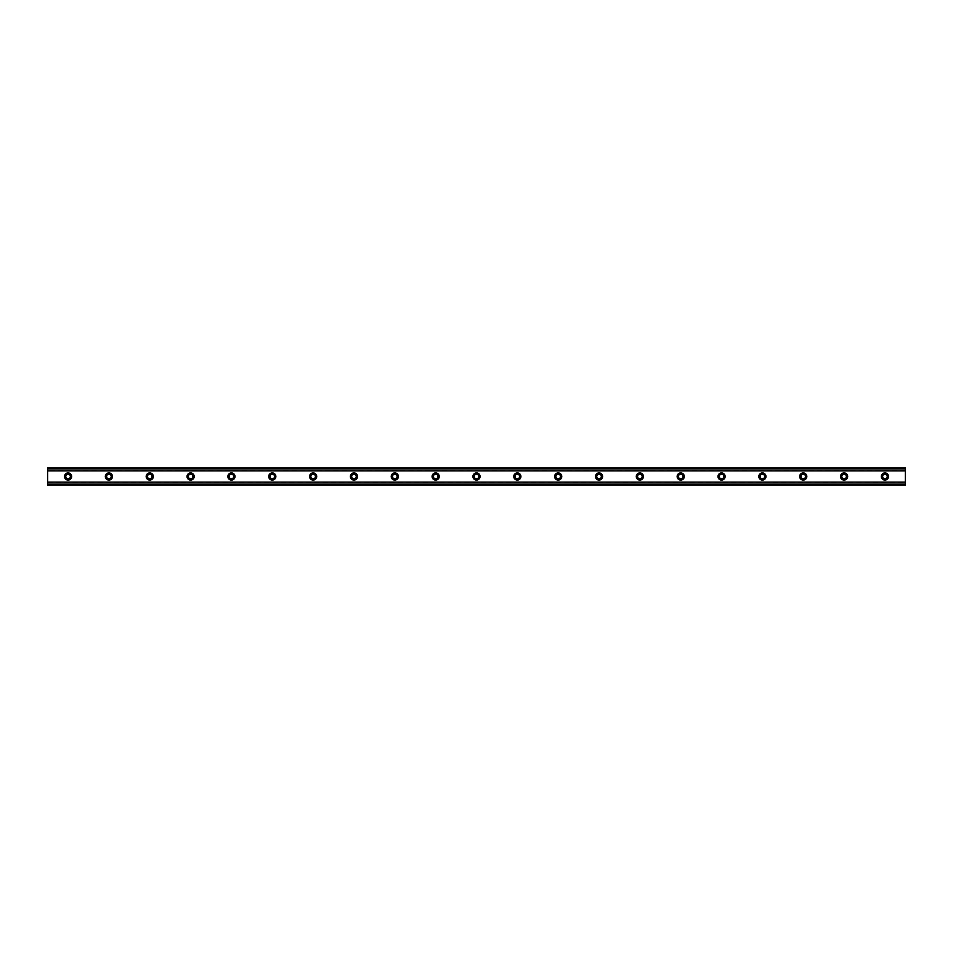 <?xml version="1.0" encoding="UTF-8"?>
<svg xmlns="http://www.w3.org/2000/svg" width="953" height="953" viewBox="0 0 953 953"><rect width="100%" height="100%" fill="white"/><g stroke="black" fill="none" stroke-linecap="round" stroke-linejoin="round"><path stroke-width="0.71" stroke-dasharray="4.76 3.57" d="M68.068 478.799A2.299 2.299 0 0 1 65.769 476.5A2.299 2.299 0 0 1 68.068 474.201A2.299 2.299 0 0 1 70.367 476.5A2.299 2.299 0 0 1 68.068 478.799M884.932 478.799A2.299 2.299 0 0 1 882.633 476.5A2.299 2.299 0 0 1 884.932 474.201A2.299 2.299 0 0 1 887.231 476.5A2.299 2.299 0 0 1 884.932 478.799M844.084 478.799A2.299 2.299 0 0 1 841.785 476.5A2.299 2.299 0 0 1 844.084 474.201A2.299 2.299 0 0 1 846.383 476.5A2.299 2.299 0 0 1 844.084 478.799M803.248 478.799A2.299 2.299 0 0 1 800.949 476.5A2.299 2.299 0 0 1 803.248 474.201A2.299 2.299 0 0 1 805.535 476.5A2.299 2.299 0 0 1 803.248 478.799M762.4 478.799A2.299 2.299 0 0 1 760.101 476.5A2.299 2.299 0 0 1 762.4 474.201A2.299 2.299 0 0 1 764.699 476.5A2.299 2.299 0 0 1 762.4 478.799M721.552 478.799A2.299 2.299 0 0 1 719.265 476.5A2.299 2.299 0 0 1 721.552 474.201A2.299 2.299 0 0 1 723.851 476.5A2.299 2.299 0 0 1 721.552 478.799M680.716 478.799A2.299 2.299 0 0 1 678.417 476.5A2.299 2.299 0 0 1 680.716 474.201A2.299 2.299 0 0 1 683.015 476.5A2.299 2.299 0 0 1 680.716 478.799M639.868 478.799A2.299 2.299 0 0 1 637.569 476.5A2.299 2.299 0 0 1 639.868 474.201A2.299 2.299 0 0 1 642.167 476.5A2.299 2.299 0 0 1 639.868 478.799M599.032 478.799A2.299 2.299 0 0 1 596.733 476.5A2.299 2.299 0 0 1 599.032 474.201A2.299 2.299 0 0 1 601.331 476.5A2.299 2.299 0 0 1 599.032 478.799M558.184 478.799A2.299 2.299 0 0 1 555.885 476.5A2.299 2.299 0 0 1 558.184 474.201A2.299 2.299 0 0 1 560.483 476.5A2.299 2.299 0 0 1 558.184 478.799M517.348 478.799A2.299 2.299 0 0 1 515.049 476.5A2.299 2.299 0 0 1 517.348 474.201A2.299 2.299 0 0 1 519.635 476.5A2.299 2.299 0 0 1 517.348 478.799M476.5 478.799A2.299 2.299 0 0 1 474.201 476.5A2.299 2.299 0 0 1 476.5 474.201A2.299 2.299 0 0 1 478.799 476.5A2.299 2.299 0 0 1 476.5 478.799M435.652 478.799A2.299 2.299 0 0 1 433.365 476.5A2.299 2.299 0 0 1 435.652 474.201A2.299 2.299 0 0 1 437.951 476.5A2.299 2.299 0 0 1 435.652 478.799M394.816 478.799A2.299 2.299 0 0 1 392.517 476.5A2.299 2.299 0 0 1 394.816 474.201A2.299 2.299 0 0 1 397.115 476.5A2.299 2.299 0 0 1 394.816 478.799M353.968 478.799A2.299 2.299 0 0 1 351.669 476.5A2.299 2.299 0 0 1 353.968 474.201A2.299 2.299 0 0 1 356.267 476.5A2.299 2.299 0 0 1 353.968 478.799M313.132 478.799A2.299 2.299 0 0 1 310.833 476.5A2.299 2.299 0 0 1 313.132 474.201A2.299 2.299 0 0 1 315.431 476.5A2.299 2.299 0 0 1 313.132 478.799M272.284 478.799A2.299 2.299 0 0 1 269.985 476.5A2.299 2.299 0 0 1 272.284 474.201A2.299 2.299 0 0 1 274.583 476.5A2.299 2.299 0 0 1 272.284 478.799M231.448 478.799A2.299 2.299 0 0 1 229.149 476.5A2.299 2.299 0 0 1 231.448 474.201A2.299 2.299 0 0 1 233.735 476.5A2.299 2.299 0 0 1 231.448 478.799M190.6 478.799A2.299 2.299 0 0 1 188.301 476.5A2.299 2.299 0 0 1 190.6 474.201A2.299 2.299 0 0 1 192.899 476.5A2.299 2.299 0 0 1 190.6 478.799M149.752 478.799A2.299 2.299 0 0 1 147.465 476.5A2.299 2.299 0 0 1 149.752 474.201A2.299 2.299 0 0 1 152.051 476.5A2.299 2.299 0 0 1 149.752 478.799M108.916 478.799A2.299 2.299 0 0 1 106.617 476.5A2.299 2.299 0 0 1 108.916 474.201A2.299 2.299 0 0 1 111.215 476.5A2.299 2.299 0 0 1 108.916 478.799M47.65 482.135L47.65 485.184L905.35 485.184L905.35 482.242L47.65 482.242L905.35 482.135L905.35 485.184L905.35 468.864L47.65 468.864L47.65 484.136L905.35 484.136M47.65 484.136L47.65 485.184L47.65 484.16L905.35 484.16L47.65 484.16L47.65 482.242M68.068 472.926A3.574 3.574 0 0 0 64.494 476.5A3.574 3.574 0 0 0 68.068 480.074A3.574 3.574 0 0 0 71.642 476.5A3.574 3.574 0 0 0 68.068 472.926M884.932 472.926A3.574 3.574 0 0 0 881.358 476.5A3.574 3.574 0 0 0 884.932 480.074A3.574 3.574 0 0 0 888.506 476.5A3.574 3.574 0 0 0 884.932 472.926M844.084 472.926A3.574 3.574 0 0 0 840.51 476.5A3.574 3.574 0 0 0 844.084 480.074A3.574 3.574 0 0 0 847.658 476.5A3.574 3.574 0 0 0 844.084 472.926M803.248 472.926A3.574 3.574 0 0 0 799.674 476.5A3.574 3.574 0 0 0 803.248 480.074A3.574 3.574 0 0 0 806.822 476.5A3.574 3.574 0 0 0 803.248 472.926M762.4 472.926A3.574 3.574 0 0 0 758.826 476.5A3.574 3.574 0 0 0 762.4 480.074A3.574 3.574 0 0 0 765.974 476.5A3.574 3.574 0 0 0 762.4 472.926M721.552 472.926A3.574 3.574 0 0 0 717.978 476.5A3.574 3.574 0 0 0 721.552 480.074A3.574 3.574 0 0 0 725.126 476.5A3.574 3.574 0 0 0 721.552 472.926M680.716 472.926A3.574 3.574 0 0 0 677.142 476.5A3.574 3.574 0 0 0 680.716 480.074A3.574 3.574 0 0 0 684.29 476.5A3.574 3.574 0 0 0 680.716 472.926M639.868 472.926A3.574 3.574 0 0 0 636.294 476.5A3.574 3.574 0 0 0 639.868 480.074A3.574 3.574 0 0 0 643.442 476.5A3.574 3.574 0 0 0 639.868 472.926M599.032 472.926A3.574 3.574 0 0 0 595.458 476.5A3.574 3.574 0 0 0 599.032 480.074A3.574 3.574 0 0 0 602.606 476.5A3.574 3.574 0 0 0 599.032 472.926M558.184 472.926A3.574 3.574 0 0 0 554.61 476.5A3.574 3.574 0 0 0 558.184 480.074A3.574 3.574 0 0 0 561.758 476.5A3.574 3.574 0 0 0 558.184 472.926M517.348 472.926A3.574 3.574 0 0 0 513.774 476.5A3.574 3.574 0 0 0 517.348 480.074A3.574 3.574 0 0 0 520.922 476.5A3.574 3.574 0 0 0 517.348 472.926M476.5 472.926A3.574 3.574 0 0 0 472.926 476.5A3.574 3.574 0 0 0 476.5 480.074A3.574 3.574 0 0 0 480.074 476.5A3.574 3.574 0 0 0 476.5 472.926M435.652 472.926A3.574 3.574 0 0 0 432.078 476.5A3.574 3.574 0 0 0 435.652 480.074A3.574 3.574 0 0 0 439.226 476.5A3.574 3.574 0 0 0 435.652 472.926M394.816 472.926A3.574 3.574 0 0 0 391.242 476.5A3.574 3.574 0 0 0 394.816 480.074A3.574 3.574 0 0 0 398.39 476.5A3.574 3.574 0 0 0 394.816 472.926M353.968 472.926A3.574 3.574 0 0 0 350.394 476.5A3.574 3.574 0 0 0 353.968 480.074A3.574 3.574 0 0 0 357.542 476.5A3.574 3.574 0 0 0 353.968 472.926M313.132 472.926A3.574 3.574 0 0 0 309.558 476.5A3.574 3.574 0 0 0 313.132 480.074A3.574 3.574 0 0 0 316.706 476.5A3.574 3.574 0 0 0 313.132 472.926M272.284 472.926A3.574 3.574 0 0 0 268.71 476.5A3.574 3.574 0 0 0 272.284 480.074A3.574 3.574 0 0 0 275.858 476.5A3.574 3.574 0 0 0 272.284 472.926M231.448 472.926A3.574 3.574 0 0 0 227.874 476.5A3.574 3.574 0 0 0 231.448 480.074A3.574 3.574 0 0 0 235.022 476.5A3.574 3.574 0 0 0 231.448 472.926M190.6 472.926A3.574 3.574 0 0 0 187.026 476.5A3.574 3.574 0 0 0 190.6 480.074A3.574 3.574 0 0 0 194.174 476.5A3.574 3.574 0 0 0 190.6 472.926M149.752 472.926A3.574 3.574 0 0 0 146.178 476.5A3.574 3.574 0 0 0 149.752 480.074A3.574 3.574 0 0 0 153.326 476.5A3.574 3.574 0 0 0 149.752 472.926M108.916 472.926A3.574 3.574 0 0 0 105.342 476.5A3.574 3.574 0 0 0 108.916 480.074A3.574 3.574 0 0 0 112.49 476.5A3.574 3.574 0 0 0 108.916 472.926M47.65 470.865L47.65 467.816L47.65 470.865L905.35 470.865L905.35 467.816L47.65 467.816L905.35 467.816L905.35 470.865M47.65 468.864L47.65 467.816L905.35 467.816L905.35 468.864M47.65 485.184L905.35 485.184L47.65 485.184M47.65 468.84L905.35 468.84L47.65 468.84M47.65 470.758L905.35 470.758M905.35 470.603L47.65 470.603M47.65 482.397L905.35 482.397"/><path stroke-width="1.43" d="M68.068 478.799A2.299 2.299 0 0 1 65.769 476.5A2.299 2.299 0 0 1 68.068 474.201A2.299 2.299 0 0 1 70.367 476.5A2.299 2.299 0 0 1 68.068 478.799M884.932 478.799A2.299 2.299 0 0 1 882.633 476.5A2.299 2.299 0 0 1 884.932 474.201A2.299 2.299 0 0 1 887.231 476.5A2.299 2.299 0 0 1 884.932 478.799M844.084 478.799A2.299 2.299 0 0 1 841.785 476.5A2.299 2.299 0 0 1 844.084 474.201A2.299 2.299 0 0 1 846.383 476.5A2.299 2.299 0 0 1 844.084 478.799M803.248 478.799A2.299 2.299 0 0 1 800.949 476.5A2.299 2.299 0 0 1 803.248 474.201A2.299 2.299 0 0 1 805.535 476.5A2.299 2.299 0 0 1 803.248 478.799M762.4 478.799A2.299 2.299 0 0 1 760.101 476.5A2.299 2.299 0 0 1 762.4 474.201A2.299 2.299 0 0 1 764.699 476.5A2.299 2.299 0 0 1 762.4 478.799M721.552 478.799A2.299 2.299 0 0 1 719.265 476.5A2.299 2.299 0 0 1 721.552 474.201A2.299 2.299 0 0 1 723.851 476.5A2.299 2.299 0 0 1 721.552 478.799M680.716 478.799A2.299 2.299 0 0 1 678.417 476.5A2.299 2.299 0 0 1 680.716 474.201A2.299 2.299 0 0 1 683.015 476.5A2.299 2.299 0 0 1 680.716 478.799M639.868 478.799A2.299 2.299 0 0 1 637.569 476.5A2.299 2.299 0 0 1 639.868 474.201A2.299 2.299 0 0 1 642.167 476.5A2.299 2.299 0 0 1 639.868 478.799M599.032 478.799A2.299 2.299 0 0 1 596.733 476.5A2.299 2.299 0 0 1 599.032 474.201A2.299 2.299 0 0 1 601.331 476.5A2.299 2.299 0 0 1 599.032 478.799M558.184 478.799A2.299 2.299 0 0 1 555.885 476.5A2.299 2.299 0 0 1 558.184 474.201A2.299 2.299 0 0 1 560.483 476.5A2.299 2.299 0 0 1 558.184 478.799M517.348 478.799A2.299 2.299 0 0 1 515.049 476.5A2.299 2.299 0 0 1 517.348 474.201A2.299 2.299 0 0 1 519.635 476.5A2.299 2.299 0 0 1 517.348 478.799M476.5 478.799A2.299 2.299 0 0 1 474.201 476.5A2.299 2.299 0 0 1 476.5 474.201A2.299 2.299 0 0 1 478.799 476.5A2.299 2.299 0 0 1 476.5 478.799M435.652 478.799A2.299 2.299 0 0 1 433.365 476.5A2.299 2.299 0 0 1 435.652 474.201A2.299 2.299 0 0 1 437.951 476.5A2.299 2.299 0 0 1 435.652 478.799M394.816 478.799A2.299 2.299 0 0 1 392.517 476.5A2.299 2.299 0 0 1 394.816 474.201A2.299 2.299 0 0 1 397.115 476.5A2.299 2.299 0 0 1 394.816 478.799M353.968 478.799A2.299 2.299 0 0 1 351.669 476.5A2.299 2.299 0 0 1 353.968 474.201A2.299 2.299 0 0 1 356.267 476.5A2.299 2.299 0 0 1 353.968 478.799M313.132 478.799A2.299 2.299 0 0 1 310.833 476.5A2.299 2.299 0 0 1 313.132 474.201A2.299 2.299 0 0 1 315.431 476.5A2.299 2.299 0 0 1 313.132 478.799M272.284 478.799A2.299 2.299 0 0 1 269.985 476.5A2.299 2.299 0 0 1 272.284 474.201A2.299 2.299 0 0 1 274.583 476.5A2.299 2.299 0 0 1 272.284 478.799M231.448 478.799A2.299 2.299 0 0 1 229.149 476.5A2.299 2.299 0 0 1 231.448 474.201A2.299 2.299 0 0 1 233.735 476.5A2.299 2.299 0 0 1 231.448 478.799M190.6 478.799A2.299 2.299 0 0 1 188.301 476.5A2.299 2.299 0 0 1 190.6 474.201A2.299 2.299 0 0 1 192.899 476.5A2.299 2.299 0 0 1 190.6 478.799M149.752 478.799A2.299 2.299 0 0 1 147.465 476.5A2.299 2.299 0 0 1 149.752 474.201A2.299 2.299 0 0 1 152.051 476.5A2.299 2.299 0 0 1 149.752 478.799M108.916 478.799A2.299 2.299 0 0 1 106.617 476.5A2.299 2.299 0 0 1 108.916 474.201A2.299 2.299 0 0 1 111.215 476.5A2.299 2.299 0 0 1 108.916 478.799M68.068 472.926A3.574 3.574 0 0 0 64.494 476.5A3.574 3.574 0 0 0 68.068 480.074A3.574 3.574 0 0 0 71.642 476.5A3.574 3.574 0 0 0 68.068 472.926M884.932 472.926A3.574 3.574 0 0 0 881.358 476.5A3.574 3.574 0 0 0 884.932 480.074A3.574 3.574 0 0 0 888.506 476.5A3.574 3.574 0 0 0 884.932 472.926M844.084 472.926A3.574 3.574 0 0 0 840.51 476.5A3.574 3.574 0 0 0 844.084 480.074A3.574 3.574 0 0 0 847.658 476.5A3.574 3.574 0 0 0 844.084 472.926M803.248 472.926A3.574 3.574 0 0 0 799.674 476.5A3.574 3.574 0 0 0 803.248 480.074A3.574 3.574 0 0 0 806.822 476.5A3.574 3.574 0 0 0 803.248 472.926M762.4 472.926A3.574 3.574 0 0 0 758.826 476.5A3.574 3.574 0 0 0 762.4 480.074A3.574 3.574 0 0 0 765.974 476.5A3.574 3.574 0 0 0 762.4 472.926M721.552 472.926A3.574 3.574 0 0 0 717.978 476.5A3.574 3.574 0 0 0 721.552 480.074A3.574 3.574 0 0 0 725.126 476.5A3.574 3.574 0 0 0 721.552 472.926M680.716 472.926A3.574 3.574 0 0 0 677.142 476.5A3.574 3.574 0 0 0 680.716 480.074A3.574 3.574 0 0 0 684.29 476.5A3.574 3.574 0 0 0 680.716 472.926M639.868 472.926A3.574 3.574 0 0 0 636.294 476.5A3.574 3.574 0 0 0 639.868 480.074A3.574 3.574 0 0 0 643.442 476.5A3.574 3.574 0 0 0 639.868 472.926M599.032 472.926A3.574 3.574 0 0 0 595.458 476.5A3.574 3.574 0 0 0 599.032 480.074A3.574 3.574 0 0 0 602.606 476.5A3.574 3.574 0 0 0 599.032 472.926M558.184 472.926A3.574 3.574 0 0 0 554.61 476.5A3.574 3.574 0 0 0 558.184 480.074A3.574 3.574 0 0 0 561.758 476.5A3.574 3.574 0 0 0 558.184 472.926M517.348 472.926A3.574 3.574 0 0 0 513.774 476.5A3.574 3.574 0 0 0 517.348 480.074A3.574 3.574 0 0 0 520.922 476.5A3.574 3.574 0 0 0 517.348 472.926M476.5 472.926A3.574 3.574 0 0 0 472.926 476.5A3.574 3.574 0 0 0 476.5 480.074A3.574 3.574 0 0 0 480.074 476.5A3.574 3.574 0 0 0 476.5 472.926M435.652 472.926A3.574 3.574 0 0 0 432.078 476.5A3.574 3.574 0 0 0 435.652 480.074A3.574 3.574 0 0 0 439.226 476.5A3.574 3.574 0 0 0 435.652 472.926M394.816 472.926A3.574 3.574 0 0 0 391.242 476.5A3.574 3.574 0 0 0 394.816 480.074A3.574 3.574 0 0 0 398.39 476.5A3.574 3.574 0 0 0 394.816 472.926M353.968 472.926A3.574 3.574 0 0 0 350.394 476.5A3.574 3.574 0 0 0 353.968 480.074A3.574 3.574 0 0 0 357.542 476.5A3.574 3.574 0 0 0 353.968 472.926M313.132 472.926A3.574 3.574 0 0 0 309.558 476.5A3.574 3.574 0 0 0 313.132 480.074A3.574 3.574 0 0 0 316.706 476.5A3.574 3.574 0 0 0 313.132 472.926M272.284 472.926A3.574 3.574 0 0 0 268.71 476.5A3.574 3.574 0 0 0 272.284 480.074A3.574 3.574 0 0 0 275.858 476.5A3.574 3.574 0 0 0 272.284 472.926M231.448 472.926A3.574 3.574 0 0 0 227.874 476.5A3.574 3.574 0 0 0 231.448 480.074A3.574 3.574 0 0 0 235.022 476.5A3.574 3.574 0 0 0 231.448 472.926M190.6 472.926A3.574 3.574 0 0 0 187.026 476.5A3.574 3.574 0 0 0 190.6 480.074A3.574 3.574 0 0 0 194.174 476.5A3.574 3.574 0 0 0 190.6 472.926M149.752 472.926A3.574 3.574 0 0 0 146.178 476.5A3.574 3.574 0 0 0 149.752 480.074A3.574 3.574 0 0 0 153.326 476.5A3.574 3.574 0 0 0 149.752 472.926M108.916 472.926A3.574 3.574 0 0 0 105.342 476.5A3.574 3.574 0 0 0 108.916 480.074A3.574 3.574 0 0 0 112.49 476.5A3.574 3.574 0 0 0 108.916 472.926M47.65 484.565L47.65 482.147L905.35 482.147L905.35 485.184L47.65 485.184L47.65 484.565L905.35 484.565M47.65 468.435L905.35 468.435L905.35 467.816L47.65 467.816L47.65 482.147M905.35 468.435L905.35 482.147M905.35 484.136L47.65 484.136M47.65 470.853L905.35 470.853M47.65 468.864L905.35 468.864"/></g></svg>

